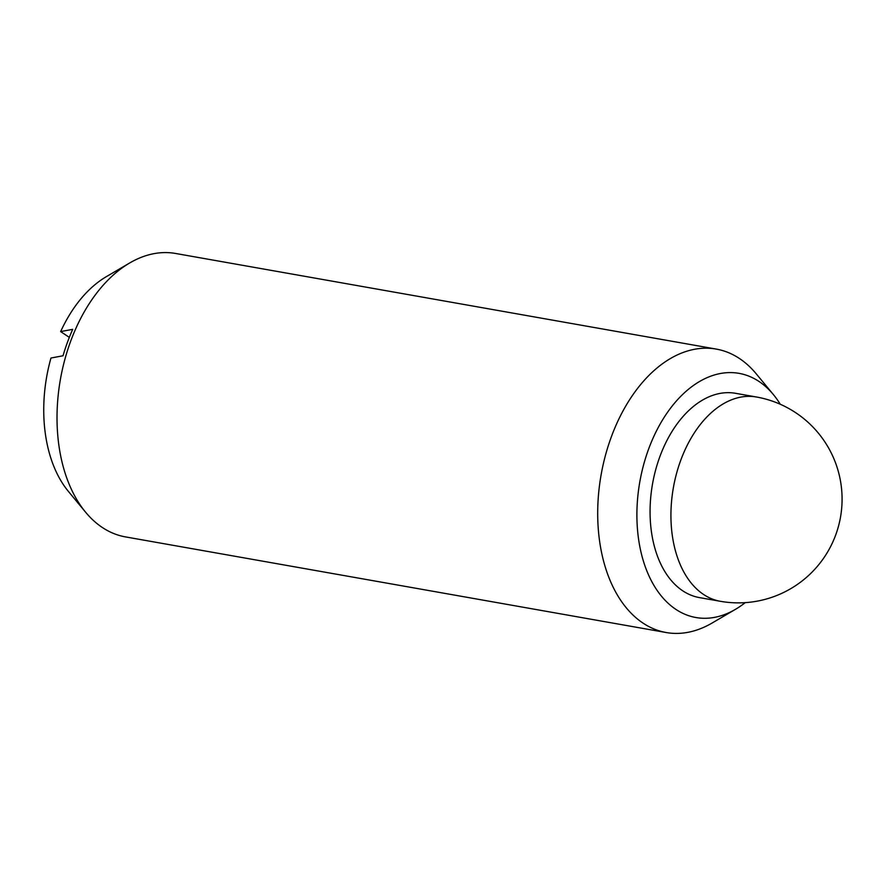<?xml version="1.0" encoding="UTF-8"?>
<svg xmlns="http://www.w3.org/2000/svg" width="886" height="886" viewBox="0 0 886 886"><rect width="100%" height="100%" fill="white"/><g stroke="black" fill="none" stroke-linecap="round" stroke-linejoin="round"><path stroke-width="1.33" d="M756.411 396.994L735.546 393.306A103.728 65.985 100 0 0 659.76 456.921A103.728 65.985 100 0 0 699.408 597.596L720.285 601.284A103.728 103.728 0 0 0 835.764 534.79A103.728 103.728 0 0 0 756.411 396.994A103.728 65.985 100 0 0 680.625 460.609A103.728 65.985 100 0 0 720.285 601.284M745.204 602.646A123.974 78.854 -80 0 1 735.446 609.346L712.089 623.035A143.909 91.535 -80 0 1 666.172 632.526A143.909 91.535 -80 0 1 611.152 437.352A143.909 91.535 -80 0 1 716.298 349.095A143.909 91.535 -80 0 1 756.179 373.77L773.423 394.624A123.974 78.854 -80 0 1 780.289 404.271M666.172 632.526L125.502 536.905A143.909 91.535 -80 0 1 85.621 512.23A143.909 91.535 -80 0 1 70.481 341.73A143.909 91.535 -80 0 1 129.71 262.965A143.909 91.535 -80 0 1 175.627 253.474L716.298 349.095M735.446 609.346A123.974 78.854 -80 0 1 652.174 582.301A123.974 78.854 -80 0 1 648.497 449.401A123.974 78.854 -80 0 1 773.423 394.624M69.318 337.378L60.647 331.585L72.707 329.337A139.922 88.999 100 0 0 67.458 342.284A139.922 88.999 100 0 0 63.028 355.773L50.967 358.022A123.974 78.854 -80 0 0 68.377 491.376L85.621 512.23M60.647 331.585A123.974 78.854 -80 0 1 106.353 276.654L129.71 262.965"/></g></svg>
